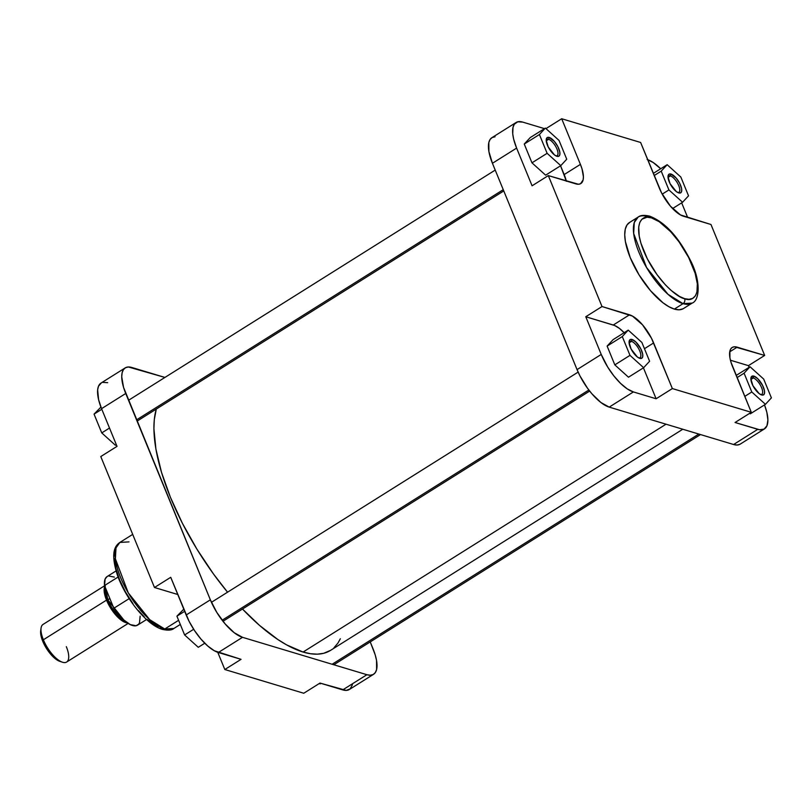 <?xml version="1.0" encoding="UTF-8"?>
<svg xmlns="http://www.w3.org/2000/svg" width="812" height="812" viewBox="0 0 812 812"><rect width="100%" height="100%" fill="white"/><g stroke="black" fill="none" stroke-linecap="round" stroke-linejoin="round"><path stroke-width="1.22" d="M638.151 217.068L634.273 222.498L633.664 233.47L646.535 267.473L667.982 294.299L683.024 303.647A50.791 19.752 -122.1 0 1 643.175 261.413A50.791 19.752 -122.1 0 1 638.151 217.068L629.483 222.508A50.791 19.752 57.9 0 0 634.517 266.854A50.791 19.752 57.9 0 0 674.356 309.088L683.024 303.647A3.705 3.116 -73.3 0 0 684.607 298.664C678.152 298.146 656.279 280.952 643.693 250.949C631.756 221.148 643.683 214.114 651.478 217.88C657.933 218.398 679.796 235.592 692.392 265.595C704.319 295.385 692.392 302.429 684.607 298.664A3.705 3.116 106.7 0 1 683.024 303.647L692.159 303.099A50.791 19.752 -122.1 0 1 683.024 303.647L674.356 309.088A50.791 19.752 57.9 0 0 683.491 308.54L692.159 303.099C699.518 300.491 701.253 281.297 690.545 260.622C680.74 241.438 667.789 223.229 649.651 216.144A3.705 3.116 106.7 0 1 651.478 217.88L659.253 221.737L670.682 231.694L679.086 241.915L688.688 257.566L695.153 273.329L697.325 283.764L696.97 292.005L695.346 295.923L692.666 298.39L689.043 299.313L684.607 298.664L679.542 296.461L671.169 290.442L665.393 284.85L656.999 274.629L647.387 258.967L640.922 243.214L639.206 236.048L638.709 226.984L639.785 222.397L641.947 219.199L647.042 217.22L651.478 217.88A3.705 3.116 -73.3 0 0 649.651 216.144C644.241 214.916 640.404 215.221 638.151 217.068A50.791 19.752 -122.1 0 1 647.286 216.51A3.705 3.116 106.7 0 1 649.651 216.144M670.418 175.93A9.602 3.735 57.9 0 0 668.002 176.925A9.602 3.735 -122.1 0 1 668.692 176.031A9.602 3.735 -122.1 0 1 670.418 175.93L668.032 177.422L670.418 175.93A9.602 3.735 -122.1 0 1 677.949 183.908A9.602 3.735 -122.1 0 1 678.893 192.292A9.602 3.735 -122.1 0 1 677.797 192.525A9.602 3.735 57.9 0 0 678.517 185.106A9.602 3.735 57.9 0 0 670.418 175.93L671.006 174.062L670.418 175.93M678.741 192.911A10.982 4.273 -122.1 0 1 678.639 192.88A10.982 4.273 -122.1 0 1 671.26 185.755A10.982 4.273 -122.1 0 1 668.053 176.011A10.982 4.273 -122.1 0 1 671.006 174.062L676.163 178.031L679.695 183.319L681.603 188.668L681.623 191.358L680.618 192.84L678.741 192.911L676.274 191.541L670.052 183.644L668.002 176.823L669.129 174.123L671.006 174.062A10.982 4.273 -122.1 0 1 680.557 185.187A10.982 4.273 -122.1 0 1 678.741 192.911L678.741 192.911M753.282 377.976A9.602 3.735 57.9 0 0 750.867 378.971A9.602 3.735 -122.1 0 1 751.557 378.087A9.602 3.735 -122.1 0 1 753.282 377.976L750.897 379.478L753.282 377.976A9.602 3.735 -122.1 0 1 760.814 385.964A9.602 3.735 -122.1 0 1 761.757 394.348A9.602 3.735 -122.1 0 1 760.661 394.571A9.602 3.735 57.9 0 0 761.382 387.151A9.602 3.735 57.9 0 0 753.282 377.976L753.871 376.108L753.282 377.976M761.605 394.957A10.982 4.273 -122.1 0 1 761.504 394.926A10.982 4.273 -122.1 0 1 754.125 387.811A10.982 4.273 -122.1 0 1 750.917 378.057A10.982 4.273 -122.1 0 1 753.871 376.108L757.687 378.646L762.559 385.375L764.468 390.714L764.488 393.404L763.483 394.896L761.605 394.957L759.139 393.587L752.927 385.7L750.867 378.879L751.374 376.748L753.871 376.108A10.982 4.273 -122.1 0 1 763.422 387.243A10.982 4.273 -122.1 0 1 761.605 394.957L761.605 394.957M631.482 341.365A9.602 3.735 57.9 0 0 629.077 342.359A9.602 3.735 -122.1 0 1 629.757 341.466A9.602 3.735 -122.1 0 1 631.482 341.365L629.097 342.857L631.482 341.365A9.602 3.735 -122.1 0 1 639.014 349.343A9.602 3.735 -122.1 0 1 639.957 357.727A9.602 3.735 -122.1 0 1 638.861 357.96A9.602 3.735 57.9 0 0 639.582 350.54A9.602 3.735 57.9 0 0 631.482 341.365L632.081 339.497L631.482 341.365M639.805 358.346A10.982 4.273 -122.1 0 1 639.714 358.315A10.982 4.273 -122.1 0 1 632.325 351.19A10.982 4.273 -122.1 0 1 629.117 341.446A10.982 4.273 -122.1 0 1 632.081 339.497L635.887 342.035L640.759 348.754L642.668 354.103L642.688 356.793L641.683 358.275L639.805 358.346L637.339 356.975L631.127 349.079L629.067 342.258L630.193 339.558L632.081 339.497A10.982 4.273 -122.1 0 1 641.622 350.622A10.982 4.273 -122.1 0 1 639.805 358.346L639.805 358.346M548.618 139.309A9.602 3.735 57.9 0 0 546.202 140.303A9.602 3.735 -122.1 0 1 546.892 139.42A9.602 3.735 -122.1 0 1 548.618 139.309L546.232 140.811L548.618 139.309A9.602 3.735 -122.1 0 1 556.149 147.297A9.602 3.735 -122.1 0 1 557.093 155.681A9.602 3.735 -122.1 0 1 555.997 155.904A9.602 3.735 57.9 0 0 556.717 148.484A9.602 3.735 57.9 0 0 548.618 139.309L549.206 137.441L548.618 139.309M556.941 156.29A10.982 4.273 -122.1 0 1 556.839 156.259A10.982 4.273 -122.1 0 1 549.46 149.134A10.982 4.273 -122.1 0 1 546.253 139.39A10.982 4.273 -122.1 0 1 549.206 137.441L554.363 141.41L557.895 146.708L559.803 152.047L559.823 154.737L558.818 156.229L556.941 156.29L554.474 154.919L548.252 147.033L546.202 140.212L547.329 137.502L549.206 137.441A10.982 4.273 -122.1 0 1 558.757 148.576A10.982 4.273 -122.1 0 1 556.941 156.29L556.941 156.29M495.066 136.781L492.214 137.502L490.113 139.441L488.824 142.516L488.905 151.57L492.427 163.283L577.058 369.612L579.961 375.915L587.512 388.217L591.867 393.749L600.89 402.498L609.203 407.116L633.39 391.932L627.27 388.897L620.561 383.386L613.842 375.875L607.67 367.024L601.235 354.438L585.777 316.741L602.017 306.54L629.523 314.812A27.75 10.789 -122.1 0 1 653.64 342.938L672.356 388.572L656.116 398.763L633.39 391.932L656.116 398.763L643.429 367.836L656.116 398.763L672.356 388.572L751.293 412.303L732.576 366.669A27.75 10.789 -122.1 0 1 732.17 347.475A27.75 10.789 -122.1 0 1 737.164 347.171L764.671 355.443L748.431 365.644L749.121 367.328L748.431 365.644L730.424 360.223L748.431 365.644L764.671 355.443L710.967 224.498L683.46 216.225A27.75 10.789 -122.1 0 1 659.344 188.11L640.627 142.476L561.691 118.745L545.958 128.621L561.691 118.745L580.407 164.379L561.691 118.745L640.627 142.476L661.526 192.83L670.448 206.207L680.466 214.926L710.967 224.498L764.671 355.443L734.545 346.785L732.414 347.333L730.83 348.784L729.876 351.099L729.927 357.879L730.942 362.101L751.293 412.303L672.356 388.572L651.457 338.208L642.536 324.841L632.507 316.112L602.017 306.54L548.313 175.595L578.428 184.253L580.57 183.705L583.107 179.949L583.412 176.874L582.031 168.937L580.407 164.379L564.167 174.57L560.564 165.79L566.38 181.299M624.164 332.687A27.75 10.789 57.9 0 0 613.283 325.013L629.523 314.812L613.283 325.013L585.777 316.741L602.017 306.54L548.313 175.595L532.073 185.796L516.615 148.099L513.651 139.136L512.727 133.818L513.011 127.342L514.29 124.266L517.731 121.81L522.725 122.104L544.476 128.641L522.725 122.104A37.007 14.393 -122.1 0 0 516.067 122.51A37.007 14.393 -122.1 0 0 516.615 148.099L492.427 163.283L577.058 369.612L601.235 354.438L585.777 316.741L614.735 325.551L619.515 328.474L624.601 333.153M531.962 162.826L545.623 175.169L531.962 162.826L524.258 144.039L531.962 162.826L547.115 153.316L560.777 165.648L566.735 159.213L559.032 140.425L545.37 128.083L539.412 134.528L547.115 153.316L531.962 162.826M530.216 137.593L524.258 144.039L539.412 134.528L547.115 153.316L560.777 165.648L545.623 175.169L560.777 165.648L566.735 159.213L559.032 140.425L545.37 128.083L530.216 137.593L545.37 128.083L539.412 134.528L524.258 144.039L530.216 137.593M614.826 364.882L628.488 377.215L614.826 364.882L607.122 346.095L614.826 364.882L629.99 355.362L643.642 367.704L649.6 361.259L641.896 342.471L628.234 330.129L622.286 336.574L629.99 355.362L614.826 364.882M613.08 339.649L607.122 346.095L622.286 336.574L629.99 355.362L643.642 367.704L628.488 377.215L643.642 367.704L649.6 361.259L641.896 342.471L628.234 330.129L613.08 339.649L628.234 330.129L622.286 336.574L607.122 346.095L613.08 339.649M764.427 428.919A37.007 14.393 -122.1 0 1 757.769 429.325L733.591 444.509L609.203 407.116L733.591 444.509A37.007 14.393 57.9 0 0 740.25 444.103L764.427 428.919A37.007 14.393 -122.1 0 0 764.508 404.904L766.843 412.303L767.898 419.997L766.954 425.772L764.102 429.112L759.585 429.741L735.053 422.494L757.769 429.325L733.591 444.509L737.073 445.017L739.925 444.296M749.689 413.298L750.288 413.836L749.689 413.298M647.113 159.497L653.224 162.542L660.674 168.774A37.007 14.393 -122.1 0 0 647.682 159.69M681.664 202.848L687.673 217.494L681.664 202.848M629.929 222.244L627.037 224.904L625.281 229.126L624.722 234.749L625.392 241.55L630.224 257.627L639.064 274.903L650.554 290.747L662.947 302.754L668.895 306.713L674.356 309.088L679.136 309.788L683.054 308.793M566.309 181.015A27.75 10.789 57.9 0 0 564.167 174.57L580.407 164.379A27.75 10.789 -122.1 0 1 580.813 183.563A27.75 10.789 -122.1 0 1 575.82 183.867L548.313 175.595L532.073 185.796L516.615 148.099L492.427 163.283A37.007 14.393 57.9 0 1 491.889 137.695L516.067 122.51M751.293 412.303L735.053 422.494L751.293 412.303M609.203 407.116L633.39 391.932A37.007 14.393 -122.1 0 1 601.235 354.438L577.058 369.612A37.007 14.393 57.9 0 0 609.203 407.116M737.164 347.171L729.724 351.84L737.164 347.171M653.64 342.938L644.454 348.703L653.64 342.938M661.212 171.139L668.915 189.927L682.577 202.269L688.535 195.824L680.832 177.036L667.17 164.694L661.212 171.139L668.915 189.927L662.206 194.139L668.915 189.927L682.577 202.269L672.58 208.552L682.577 202.269L688.535 195.824L680.832 177.036L667.17 164.694L653.305 173.403L667.17 164.694L661.212 171.139L654.188 175.554L661.212 171.139M744.086 373.195L751.79 391.983L765.442 404.315L771.4 397.88L763.696 379.092L750.034 366.75L744.086 373.195L751.79 391.983L744.766 396.388L751.79 391.983L765.442 404.315L750.288 413.836L765.442 404.315L771.4 397.88L763.696 379.092L750.034 366.75L736.179 375.448L750.034 366.75L744.086 373.195L737.063 377.6L744.086 373.195M330.585 650.351L323.683 653.295L317.451 654.157L310.56 653.741L303.079 652.046A152.646 59.367 57.9 0 1 242.483 609.03L259.535 625.402L277.856 639.521L286.646 644.901L303.079 652.046L666.023 424.199L303.079 652.046A152.646 59.367 57.9 0 0 330.535 650.382L682.801 429.233M333.955 647.773L337.883 643.165L340.36 638.75M156.29 409.075L154.29 419.692L153.904 428.624L155.904 449.066L161.486 472.279L170.439 497.37L182.436 523.375L197.001 549.288L213.586 574.125L227.563 592.192A152.646 59.367 57.9 0 1 156.29 409.075M180.305 624.438L173.88 628.468C171.809 630.285 167.972 630.599 162.38 629.391A3.705 3.116 -73.3 0 0 164.745 629.016L149.702 619.668L128.255 592.841L115.385 558.829L116.004 547.867L119.871 542.436A50.791 19.752 57.9 0 0 124.906 586.782A50.791 19.752 57.9 0 0 164.745 629.016L178.61 620.317L164.745 629.016A50.791 19.752 57.9 0 0 173.88 628.468L164.745 629.016A3.705 3.116 106.7 0 1 162.471 629.412M129.006 541.878L119.871 542.436C115.954 545.207 109.762 551.125 117.324 574.855C125.322 598.2 146.454 624.895 162.38 629.391A3.705 3.116 106.7 0 1 160.553 627.656M101.338 382.888L98.485 386.228L97.643 389.831L98.597 399.697L101.561 408.669L117.019 446.356L100.779 456.557L154.483 587.502L170.723 577.302L189.084 621.302L194.575 630.64L200.99 639.135L207.781 646.037L214.358 650.767L241.062 659.334L224.822 669.524L303.759 693.255L319.999 683.065L346.206 690.403L350.205 688.85L352.438 684.658M107.671 382.675L102.677 382.371M373.561 674.305L349.373 689.489A37.007 14.393 57.9 0 1 342.715 689.895L366.902 674.711L242.514 637.318L218.337 652.503L241.062 659.334L224.822 669.524L217.758 652.31L224.822 669.524L303.759 693.255L319.999 683.065L342.715 689.895L366.902 674.711A37.007 14.393 -122.1 0 0 373.561 674.305A37.007 14.393 -122.1 0 0 373.012 648.717L370.231 641.916L375.185 654.807L376.545 660.43L376.616 669.484L375.337 672.559L373.236 674.498L370.384 675.219L366.902 674.711L242.514 637.318L234.201 632.7L225.178 623.951L216.804 612.41L210.359 599.824L123.566 387.405L121.729 376.819L122.135 372.718L123.414 369.643L125.525 367.704L128.367 366.983L164.927 377.438L131.859 367.491A37.007 14.393 -122.1 0 0 125.2 367.897L101.013 383.081A37.007 14.393 57.9 0 0 101.561 408.669L117.019 446.356L100.779 456.557L154.483 587.502L177.777 594.506L154.483 587.502L170.723 577.302L186.181 614.999L210.359 599.824L125.738 393.485L101.561 408.669L125.738 393.485A37.007 14.393 -122.1 0 1 125.2 367.897M115.06 553.52L114.654 555.976M114.543 558.737L115.883 568.532L119.638 579.941L125.495 591.989L132.945 603.62M138.487 610.654L144.242 616.785M147.124 619.434L158.086 626.742M210.359 599.824L186.181 614.999A37.007 14.393 57.9 0 0 218.337 652.503L242.514 637.318A37.007 14.393 -122.1 0 1 210.359 599.824M320.08 683.917L319.481 683.379L320.08 683.917L320.973 683.359L320.08 683.917M101.754 432.908L94.05 414.12L100.932 407.096L94.05 414.12L101.804 409.258L94.05 414.12L101.754 432.908L109.508 428.046L101.754 432.908L115.405 445.25L116.329 444.671L115.405 445.25L101.754 432.908M184.618 634.964L176.915 616.176L183.786 609.152L176.915 616.176L184.669 611.304L176.915 616.176L184.618 634.964L193.682 629.27L184.618 634.964L198.28 647.306L204.776 643.226L198.28 647.306L184.618 634.964M105.266 586.01L104.261 590.263L105.936 598.332L106.646 600.159L109.864 598.576L107.844 599.855A21.051 8.181 57.9 0 1 105.712 588.446L107.844 599.855L106.646 600.159L104.941 586.568M127.413 622.926A22.198 8.638 -122.1 0 1 106.524 600.129L43.361 639.775L42.752 641.267A19.894 7.734 57.9 0 0 59.865 661.364L62.463 662.216A22.198 8.638 -122.1 0 1 43.361 639.775A22.198 8.638 57.9 0 0 66.645 662.034L128.164 623.413M66.33 646.677A22.198 8.638 -122.1 0 1 62.463 662.216M107.844 599.855A21.051 8.181 57.9 0 0 124.084 620.307L107.844 599.855M107.174 576.51L105.154 578.946L104.525 585.543L113.832 608.259L129.179 598.627L113.832 608.259A28.674 11.155 57.9 0 0 137.583 625.149L146.566 619.515M40.823 630.112L41.585 637.999L46.213 648.037L54.363 657.953L61.012 661.648M104.616 585.767L43.036 624.428A22.198 8.638 57.9 0 0 43.361 639.775L106.524 600.129A22.198 8.638 -122.1 0 1 104.839 586.325M127.91 622.926L123.424 621.586L119.486 618.744L115.405 614.603L110.391 607.68L106.524 600.129L104.748 594.749L104.169 588.822L105.134 585.828M127.098 622.702L114.218 613.019L106.646 600.159L110.462 607.63L116.776 615.983L122.104 620.622L127.799 622.733M114.36 577.088L108.625 575.962M116.065 570.938L107.082 576.571A28.674 11.155 57.9 0 0 104.525 585.543L113.832 608.259L123.262 619.576L130.316 624.621L136.051 625.747L138.659 624.205L139.512 622.763L140.151 616.166M104.525 585.543L118.116 577.017L104.525 585.543M43.361 639.775A22.198 8.638 -122.1 0 1 41.057 628.123L40.691 630.822A19.894 7.734 57.9 0 0 42.752 641.267L43.361 639.775M503.247 189.673L136.558 419.875L503.247 189.673M588.842 390.014L222.153 620.216L588.842 390.014M698.817 434.055L332.128 664.257L698.817 434.055M119.871 542.436L132.701 534.387M137.076 421.134L503.765 190.932M128.529 400.286L495.218 170.084M222.975 621.281L589.664 391.079M211.435 602.311L578.124 372.109M334.158 664.561L700.523 434.562"/></g></svg>
